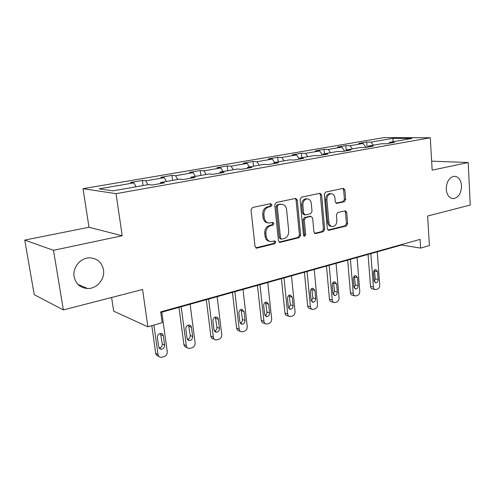 <?xml version="1.0" encoding="UTF-8"?>
<svg xmlns="http://www.w3.org/2000/svg" width="495" height="495" viewBox="0 0 495 495"><rect width="100%" height="100%" fill="white"/><g stroke="black" fill="none" stroke-linecap="round" stroke-linejoin="round"><path stroke-width="0.74" d="M271.984 204.837L270.666 203.668L252.549 207.492L251.039 209.917L255.036 246.516L256.961 248.106L274.805 243.689L275.82 242.018L274.731 240.886L271.279 241.603C268.476 241.436 266.786 239.698 266.223 236.393L265.902 233.386C265.821 229.414 267.387 226.858 270.598 225.72L272.894 225.194L273.914 223.523L272.782 222.366L269.49 223.022C266.588 222.886 264.837 221.104 264.243 217.682L263.922 214.644C263.841 210.635 265.413 208.086 268.649 206.997L270.957 206.502L271.984 204.837M267.999 222.837C265.252 222.533 263.612 220.758 263.062 217.497L262.74 214.471C262.659 210.468 264.231 207.925 267.461 206.836L269.769 206.341L270.796 204.683L270.326 203.742M255.754 247.865L273.624 243.453L274.632 241.789L274.279 240.978M269.732 241.368C267.114 241.016 265.555 239.283 265.042 236.171L264.726 233.17C264.646 229.21 266.205 226.654 269.416 225.522L271.706 224.996L272.72 223.332L272.318 222.453M446.249 189.3C446.936 195.296 449.361 198.415 453.531 198.656C458.642 197.474 461.309 193.155 461.538 185.712C460.888 179.66 458.432 176.517 454.169 176.294C449.101 177.519 446.459 181.857 446.249 189.3M74.132 276.686C75.828 284 80.308 287.942 87.572 288.511C96.859 288.907 105.157 279.019 103.474 269.794C101.815 262.276 97.181 258.291 89.57 257.839C80.524 257.697 72.388 267.523 74.132 276.686M344.365 201.706L345.671 199.491L344.879 189.938L343.412 188.329L325.623 192.072L324.275 194.325L327.319 228.764L328.736 230.324L346.376 225.986L347.676 223.765L346.729 212.374L345.324 210.808L337.708 212.559L336.39 214.799L336.878 220.51C336.835 224.025 335.443 226.054 332.702 226.605C330.573 226.481 329.311 225.089 328.909 222.422L326.923 199.788C326.947 196.323 328.296 194.3 330.976 193.712C333.209 193.805 334.533 195.247 334.954 198.037L335.276 201.799L336.736 203.396L344.365 201.706L343.103 201.57L344.402 199.361L343.617 189.826L342.893 188.428M53.497 250.303L122.197 235.762L88.995 227.254L24.75 240.094L53.497 250.303L63.379 309.92L142.572 289.507L147.881 326.824L162.193 322.697L160.702 311.912L420.076 239.388L420.62 248.1L429.4 245.563L427.624 216.024L470.25 205.035L468.202 162.527L431.646 161.16M122.197 235.762L116.053 193.669L430.285 137.771L432.166 170.15L468.202 162.527M297.285 200.073L295.682 198.402L276.216 202.498L274.762 204.868L278.438 240.768L279.978 242.377L299.271 237.637L300.663 235.311L297.285 200.073L296.066 199.931L295.261 198.476M301.474 197.165L320.073 193.254L321.608 194.894L324.683 229.414L323.34 231.685L315.377 233.628L313.923 232.056L312.63 218.004L310.897 216.426L305.669 217.633L304.276 219.947L305.669 234.673L304.512 236.319L303.478 235.212L300.075 199.479L301.474 197.165M63.379 309.92L34.217 294.673L24.75 240.094M116.053 193.669L83.024 188.663L384.132 137.585L430.285 137.771M367.086 147.182L366.702 142.065L358.764 143.426L363.07 143.482L350.076 145.716L345.801 145.641L337.541 147.058L341.791 147.139L328.253 149.465L324.039 149.366L315.433 150.839L319.615 150.95L305.502 153.376L301.362 153.246L292.384 154.78L296.493 154.929L281.76 157.459L277.714 157.292L268.339 158.895L272.355 159.074L256.973 161.717L253.019 161.519L243.231 163.195L247.141 163.406L231.06 166.172L227.217 165.936L216.983 167.687L220.782 167.941L203.946 170.831L200.228 170.552L189.517 172.384L193.186 172.681L175.552 175.713L171.969 175.385L160.745 177.309L164.266 177.656L145.771 180.83L142.35 180.458L130.575 182.469L133.928 182.865L99.13 188.849L112.86 190.847L148.531 184.592L152.2 185.025L164.389 182.878L160.658 182.469L160.269 183.608M366.702 142.065L371.033 142.115L392.937 138.346L411.846 138.445L389.726 142.325L394.373 142.374L386.31 143.798L381.676 143.736L368.534 146.037L373.131 146.118L364.722 147.597L360.15 147.504L346.444 149.911L350.98 150.016L342.2 151.563L337.689 151.439L323.384 153.951L327.845 154.094L318.675 155.708L314.245 155.554L299.296 158.171L303.67 158.351L294.079 160.04L289.736 159.848L274.1 162.589L278.382 162.805L268.339 164.569L264.101 164.34L247.729 167.211L251.899 167.465L241.381 169.321L237.26 169.042L220.096 172.05L224.142 172.359L213.104 174.302L209.113 173.974L191.107 177.13L195.005 177.488L183.41 179.53L179.574 179.153L160.658 182.469M365.941 147.38L363.07 143.482M352.366 148.871L350.076 145.716M368.534 146.037L367.933 147.034M344.656 151.13L341.791 147.139M330.53 152.695L328.253 149.465M346.444 149.911L345.857 150.919M322.468 155.04L319.615 150.95M307.772 156.686L305.502 153.376M323.384 153.951L322.82 154.978M299.036 158.672L296.493 154.929M284.019 160.85L281.76 157.459M299.296 158.171L298.751 159.217M274.607 162.496L272.355 159.074M259.219 165.194L256.973 161.717M274.1 162.589L273.58 163.647M249.381 166.92L247.141 163.406M233.287 169.742L231.06 166.172M247.729 167.211L247.24 168.288M222.998 171.542L220.782 167.941M206.149 174.494L203.946 170.831M220.096 172.05L219.638 173.151M195.376 176.387L193.186 172.681M177.724 179.481L175.552 175.713M191.107 177.13L190.68 178.249M166.425 181.461L164.266 177.656M147.912 184.703L145.771 180.83M136.057 186.782L133.928 182.865M111.604 297.489L113.677 311.176L147.881 326.824M88.995 227.254L83.024 188.663M160.776 312.463L401.662 245L420.62 248.1M393.055 141.737L392.937 138.346M373.323 145.196L371.033 142.115M389.726 142.325L389.107 143.303M401.631 244.549L401.662 245M143.055 185.557L142.35 180.458M172.619 180.372L171.969 175.385M200.822 175.428L200.228 170.552M227.762 170.707L227.217 165.936M253.52 166.196L253.019 161.519M278.171 161.871L277.714 157.292M301.783 157.738L301.362 153.246M324.423 153.766L324.039 149.366M346.184 150.356L345.801 145.641M279.124 242.092L298.058 237.421L299.45 235.094L296.066 199.931M278.326 204.924L277.311 206.582L280.51 238.033L281.593 239.165L284.161 238.559C287.267 237.408 288.789 234.89 288.721 231.01L286.599 209.67C286.03 206.223 284.291 204.441 281.389 204.324L277.132 204.775L276.117 206.421L277.311 206.582M281.203 239.091L280.399 238.937L279.316 237.81L276.117 206.421M281.568 204.317L280.721 204.416M277.132 204.775L279.52 204.262M314.56 233.343L322.103 231.481L323.445 229.216L320.364 194.764L319.603 193.341M310.346 216.29L304.444 217.46L303.058 219.761L304.45 234.463L305.669 234.673M303.769 235.96L304.45 234.463M311.275 203.309C310.823 200.475 309.437 199.009 307.11 198.916C304.301 199.516 302.89 201.589 302.878 205.147L303.652 213.314L305.409 214.91L310.65 213.716L312.023 211.421L311.275 203.309M307.024 198.903L305.879 198.78C303.076 199.38 301.665 201.446 301.653 204.992L302.878 205.147M304.722 214.879L303.961 214.768L302.426 213.147L301.653 204.992M335.963 203.167L343.103 201.57M330.728 193.694L329.719 193.595C327.046 194.176 325.698 196.193 325.673 199.652L326.923 199.788M331.557 226.432L331.458 226.413C329.33 226.289 328.067 224.897 327.665 222.243L325.673 199.652M327.931 230.045L345.12 225.8L346.413 223.585L345.473 212.213L344.836 210.901M151.81 325.691L155.715 353.331C156.03 355.002 156.971 355.961 158.536 356.202M161.803 312.178L167.242 351.636C167.347 354.049 166.301 355.726 164.111 356.66L160.863 357.402C159.297 357.155 158.351 356.196 158.035 354.519L153.895 325.091M159.143 348.146C161.259 347.676 162.304 346.302 162.28 344.025L160.498 333.42M164.625 345.157L163.331 335.783C163.065 334.385 162.273 333.599 160.955 333.42C158.617 333.655 157.435 335.035 157.398 337.559L158.716 346.97L161.024 349.303C163.381 349.086 164.581 347.707 164.625 345.157L162.28 344.025M178.967 307.37L183.905 344.545C184.208 346.209 185.124 347.156 186.646 347.379L187.277 347.669M190.111 304.246L195.117 342.899C195.203 345.269 194.201 346.896 192.11 347.799L189.071 348.505C187.543 348.276 186.627 347.329 186.318 345.659L181.182 306.752M187.432 339.471C189.319 338.908 190.247 337.578 190.21 335.48L188.533 325.06M192.654 336.538L191.46 327.362C191.206 325.97 190.439 325.19 189.152 325.023C186.949 325.271 185.829 326.613 185.792 329.057L187.005 338.277L189.245 340.579C191.466 340.35 192.605 339.007 192.654 336.538L190.21 335.48M206.304 299.71L210.845 336.148C211.136 337.807 212.027 338.735 213.512 338.945L214.422 339.329M217.156 296.672L221.76 334.552C221.834 336.872 220.869 338.462 218.864 339.329L216.018 340.003C214.527 339.793 213.642 338.858 213.345 337.188L208.624 299.06M214.446 331.155C216.136 330.53 216.958 329.249 216.909 327.313L215.35 317.085M219.434 328.309L218.338 319.312C218.097 317.926 217.348 317.159 216.105 317.004C214.026 317.258 212.961 318.563 212.924 320.933L214.038 329.967L216.21 332.238C218.307 332.003 219.384 330.691 219.434 328.309L216.909 327.313M232.446 292.39L236.622 328.111C236.901 329.763 237.761 330.685 239.203 330.877L240.366 331.322M243.02 289.427L247.246 326.57C247.308 328.841 246.38 330.394 244.462 331.229L241.789 331.867C240.341 331.675 239.475 330.747 239.203 329.088L234.853 291.716M240.279 323.192C241.783 322.517 242.513 321.286 242.457 319.498L241.009 309.468M245.056 320.432L244.047 311.609L241.888 309.332C239.914 309.592 238.906 310.866 238.862 313.162L239.889 322.022L241.993 324.262C243.986 324.021 245.006 322.746 245.056 320.432L242.457 319.498M257.462 285.386L261.304 320.414C261.57 322.053 262.406 322.969 263.81 323.148L265.19 323.637M267.776 282.497L271.662 318.922C271.712 321.144 270.815 322.66 268.977 323.47L266.459 324.083C265.054 323.897 264.212 322.988 263.953 321.335L259.962 284.687M265.004 315.55C266.341 314.845 266.984 313.663 266.923 312.017L265.592 302.185M269.589 312.889L268.661 304.239L266.576 301.993C264.701 302.253 263.742 303.497 263.699 305.724L264.639 314.412L266.675 316.627C268.568 316.379 269.534 315.136 269.589 312.889L266.923 312.017M281.432 278.673L284.959 313.038C285.213 314.672 286.023 315.569 287.385 315.742L288.969 316.249M291.499 275.851L295.063 311.59C295.1 313.774 294.234 315.253 292.471 316.027L290.095 316.614C288.727 316.447 287.917 315.544 287.669 313.904L284.006 277.949M288.69 308.218L290.379 304.84L289.16 295.218M293.102 305.663L292.254 297.173L290.237 294.952C288.455 295.218 287.546 296.431 287.496 298.596L288.362 307.123L290.33 309.307C292.124 309.059 293.046 307.847 293.102 305.663L290.379 304.84M304.419 272.231L307.661 305.966C307.896 307.581 308.682 308.472 310.006 308.632L311.757 309.152M314.245 269.478L317.512 304.555C317.536 306.696 316.707 308.144 315.012 308.892L312.766 309.455C311.442 309.295 310.656 308.404 310.415 306.776L307.061 271.495M311.398 301.177L312.889 297.953L311.776 288.548M315.662 298.733L314.882 290.398L312.933 288.208C311.237 288.467 310.365 289.655 310.315 291.765L311.108 300.131L313.013 302.29C314.721 302.037 315.606 300.849 315.662 298.733L312.889 297.953M326.483 266.05L329.447 299.172C329.676 300.774 330.431 301.653 331.718 301.802L333.624 302.327M336.08 263.365L339.069 297.804C339.087 299.902 338.283 301.319 336.65 302.043L334.527 302.581C333.24 302.433 332.479 301.548 332.256 299.939L329.181 265.295M333.203 294.401L334.496 291.345L333.5 282.15M337.318 292.075L336.606 283.889L334.725 281.729C333.11 281.989 332.275 283.146 332.219 285.207L332.943 293.417L334.787 295.552C336.414 295.298 337.256 294.135 337.318 292.075L334.496 291.345M347.676 260.116L350.392 292.644C350.602 294.234 351.339 295.1 352.589 295.243L354.618 295.762M357.056 257.493L359.785 291.314C359.797 293.374 359.017 294.76 357.446 295.459L355.435 295.973C354.185 295.831 353.449 294.964 353.238 293.362L350.423 259.349M354.142 287.88L355.268 284.99L354.371 276.018M358.126 285.677L357.477 277.639L355.657 275.505C354.117 275.764 353.319 276.897 353.263 278.902L353.925 286.97L355.707 289.074C357.26 288.82 358.064 287.688 358.126 285.677L355.268 284.99M368.051 254.411L370.526 286.364C370.73 287.942 371.442 288.795 372.655 288.931L374.802 289.445M377.221 251.844L379.714 285.071C379.708 287.094 378.953 288.449 377.45 289.13L375.538 289.625C374.319 289.488 373.614 288.628 373.409 287.044L370.842 253.626M374.276 281.599L375.247 278.883L374.449 270.128M378.137 279.526L377.543 271.631L375.792 269.521C374.319 269.781 373.552 270.889 373.49 272.844L374.096 280.77L375.816 282.849C377.301 282.596 378.075 281.488 378.137 279.526L375.247 278.883M267.461 206.836L268.649 206.997M262.74 214.471L263.922 214.644M263.062 217.497L264.243 217.682M271.706 224.996L272.894 225.194M269.416 225.522L270.598 225.72M264.726 233.17L265.902 233.386M265.042 236.171L266.223 236.393M273.624 243.453L274.805 243.689M255.797 247.853L256.961 248.106M269.769 206.341L270.957 206.502M299.45 235.094L300.663 235.311M298.058 237.421L299.271 237.637M279.149 242.117L280.275 242.333M279.316 237.81L280.51 238.033M320.364 194.764L321.608 194.894M323.445 229.216L324.683 229.414M322.103 231.481L323.34 231.685M314.672 233.423L315.637 233.59M309.672 216.259L310.897 216.426M304.444 217.46L305.669 217.633M303.058 219.761L304.276 219.947M302.426 213.147L303.652 213.314M336.167 203.284L336.928 203.371M327.665 222.243L328.909 222.422M345.473 212.213L346.729 212.374M346.413 223.585L347.676 223.765M345.12 225.8L346.376 225.986M328.074 230.144L328.989 230.286M343.617 189.826L344.879 189.938M344.402 199.361L345.671 199.491M158.035 354.519L155.715 353.331M160.986 334.7L163.331 335.783M186.318 345.659L183.905 344.545M189.016 326.347L191.46 327.362M213.345 337.188L210.845 336.148M215.814 318.359L218.338 319.312M239.203 329.088L236.622 328.111M241.449 310.718L244.047 311.609M263.953 321.335L261.304 320.414M265.994 303.404L268.661 304.239M287.669 313.904L284.959 313.038M289.532 296.387L292.254 297.173M310.415 306.776L307.661 305.966M312.104 289.662L314.882 290.398M332.256 299.939L329.447 299.172M333.785 283.202L336.606 283.889M353.238 293.362L350.392 292.644M354.612 276.99L357.477 277.639M373.409 287.044L370.526 286.364M374.647 271.019L377.543 271.631M452.053 198.526L453.531 198.656M77.95 284.396L87.572 288.511M255.995 248.007L256.639 248.15M279.409 242.265L279.978 242.377M280.182 204.175L281.389 204.324M314.907 233.547L315.377 233.628M309.895 216.228L311.126 216.395M304.165 236.257L304.512 236.319M305.879 198.78L307.11 198.916M336.346 203.352L336.736 203.396M329.719 193.595L330.976 193.712M328.296 230.249L328.736 230.324M159.409 348.505L161.024 349.303M187.815 339.941L189.245 340.579M214.935 331.724L216.21 332.238M240.867 323.848L241.993 324.262M265.673 316.286L266.675 316.627M289.433 309.029L290.33 309.307M312.215 302.061L313.013 302.29M334.069 295.36L334.787 295.552M355.064 288.913L355.707 289.074M375.235 282.713L375.816 282.849"/></g></svg>
